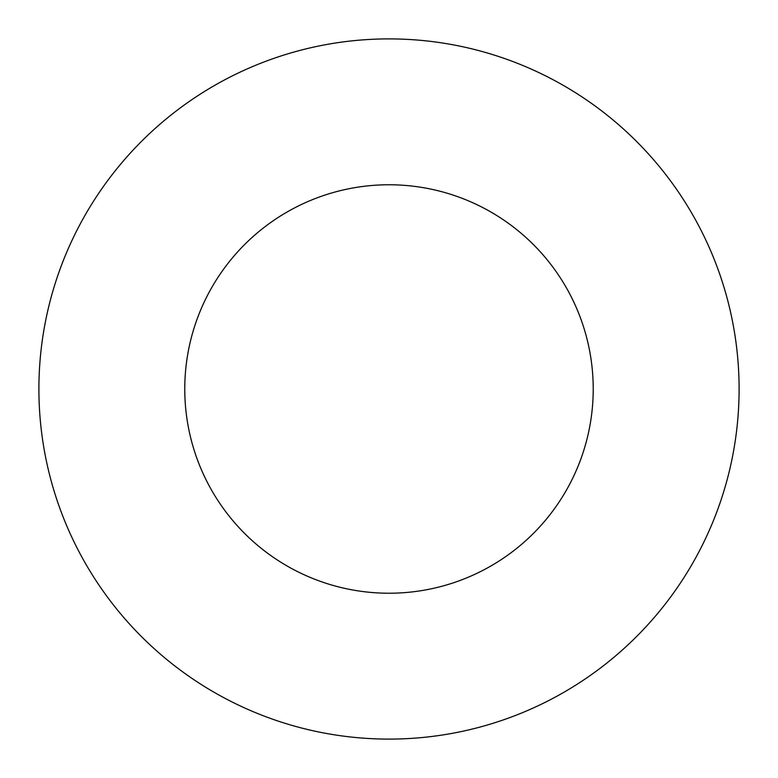 <?xml version="1.0" encoding="UTF-8"?>
<svg xmlns="http://www.w3.org/2000/svg" width="778" height="778" viewBox="0 0 778 778"><rect width="100%" height="100%" fill="white"/><g stroke="black" fill="none" stroke-linecap="round" stroke-linejoin="round"><path stroke-width="1.17" d="M593.225 389A204.225 204.225 0 0 1 286.887 565.869A204.225 204.225 0 0 1 286.887 212.131A204.225 204.225 0 0 1 593.225 389M739.1 389A350.1 350.1 0 0 1 213.95 692.196A350.1 350.1 0 0 1 213.95 85.804A350.1 350.1 0 0 1 739.1 389"/></g></svg>
